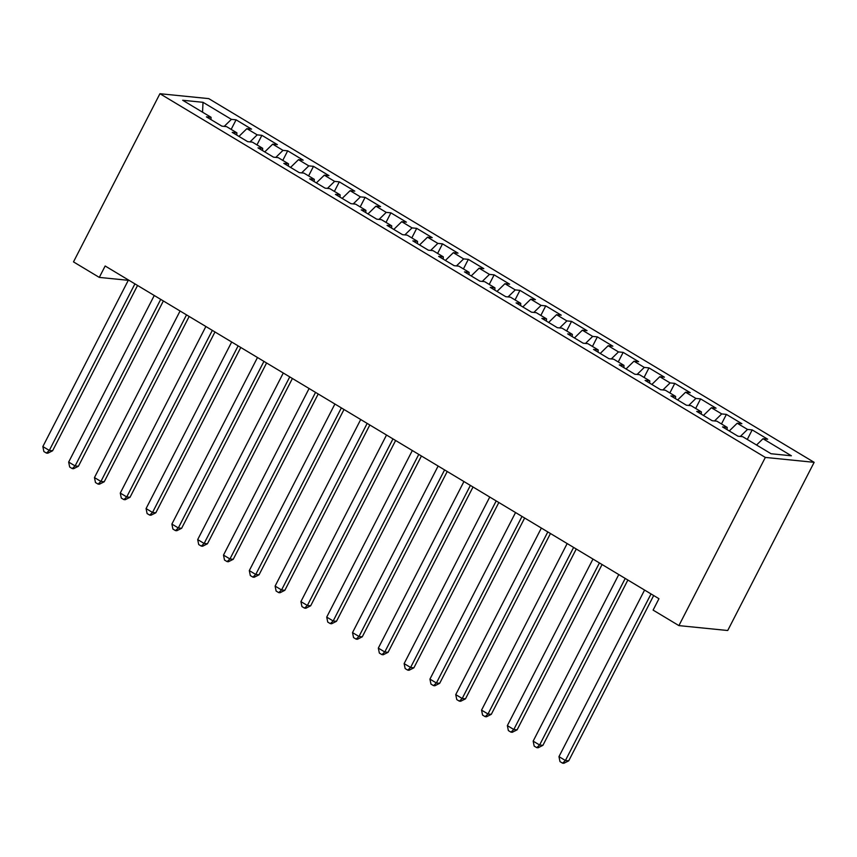 <?xml version="1.0" encoding="UTF-8"?>
<svg xmlns="http://www.w3.org/2000/svg" width="857" height="857" viewBox="0 0 857 857"><rect width="100%" height="100%" fill="white"/><g stroke="black" fill="none" stroke-linecap="round" stroke-linejoin="round"><path stroke-width="1.29" d="M814.15 462.33L208.744 98.619L159.927 93.713L765.333 457.424L814.15 462.33L727.722 630.516L678.905 625.61L765.333 457.424M202.541 112.181L203.013 102.304L182.691 100.258L211.079 117.313L206.398 116.841L221.877 126.15L226.559 126.622L236.886 132.824L232.193 132.353L247.684 141.651L252.365 142.123L262.692 148.325L258 147.854L273.49 157.152L278.171 157.624L288.498 163.826L283.806 163.355L299.297 172.653L303.978 173.125L314.305 179.327L309.613 178.856L325.103 188.165L329.784 188.636L340.111 194.828L335.419 194.368L350.909 203.666L355.591 204.137L365.907 210.34L361.226 209.869L376.716 219.167L381.397 219.638L391.713 225.841L387.032 225.37L402.522 234.668L407.204 235.139L417.52 241.342L412.838 240.871L428.329 250.18L433.01 250.651L443.326 256.843L438.645 256.382L454.124 265.681L458.816 266.152L469.133 272.355L464.451 271.883L479.931 281.182L484.623 281.653L494.939 287.856L490.258 287.384L505.737 296.683L510.429 297.154L520.745 303.357L516.064 302.885L531.544 312.194L536.236 312.666L546.552 318.858L541.87 318.386L557.35 327.695L562.042 328.167L572.358 334.369L567.677 333.898L583.156 343.196L587.848 343.668L598.165 349.87L593.483 349.399L608.963 358.697L613.644 359.169L623.971 365.371L619.29 364.9L634.769 374.209L639.451 374.67L649.777 380.872L645.096 380.401L660.576 389.71L665.257 390.181L675.584 396.384L670.902 395.913L686.382 405.211L691.063 405.682L701.39 411.885L696.709 411.414L712.188 420.712L716.87 421.183L727.197 427.386L722.515 426.915L737.995 436.213L742.676 436.684L771.064 453.739L791.386 455.785L762.998 438.73L767.679 439.202L752.2 429.903L747.518 429.432L737.191 423.229L741.873 423.701L726.393 414.392L721.712 413.92L711.385 407.728L716.066 408.2L700.587 398.891L695.905 398.419L685.579 392.217L690.26 392.688L674.78 383.39L670.099 382.918L659.772 376.716L664.454 377.187L648.974 367.889L644.293 367.417L633.966 361.215L638.647 361.686L623.168 352.377L618.486 351.916L608.159 345.714L612.851 346.185L597.361 336.876L592.68 336.405L582.353 330.202L587.045 330.673L571.555 321.375L566.873 320.904L556.547 314.701L561.239 315.172L545.748 305.874L541.067 305.403L530.74 299.2L535.432 299.671L519.942 290.362L515.261 289.902L504.934 283.699L509.626 284.17L494.135 274.861L489.454 274.39L479.127 268.187L483.819 268.659L468.329 259.36L463.648 258.889L453.332 252.686L458.013 253.158L442.523 243.859L437.841 243.388L427.525 237.185L432.207 237.657L416.716 228.358L412.035 227.887L401.719 221.684L406.4 222.156L390.91 212.847L386.228 212.375L375.912 206.173L380.594 206.644L365.114 197.346L360.422 196.874L350.106 190.672L354.787 191.143L339.308 181.845L334.616 181.373L324.3 175.171L328.981 175.642L313.501 166.344L308.809 165.872L298.493 159.67L303.174 160.141L287.695 150.832L283.003 150.361L272.687 144.158L277.368 144.629L261.888 135.331L257.196 134.86L246.88 128.657L251.562 129.128L236.082 119.83L231.165 129.386M203.013 102.304L231.401 119.359L236.082 119.83M678.905 625.61L653.098 610.098L658.958 598.7L105.154 265.991L99.294 277.4L128.293 280.314M246.88 128.657L238.942 136.402M257.196 134.86L250.008 141.887M211.079 117.313L210.961 119.594M272.687 144.158L264.749 151.903M283.003 150.361L275.815 157.388M236.886 132.824L236.768 135.095M298.493 159.67L290.555 167.415M308.809 165.872L301.621 172.889M262.692 148.325L262.574 150.596M324.3 175.171L316.362 182.916M334.616 181.373L327.428 188.39M288.498 163.826L288.38 166.108M350.106 190.672L342.168 198.417M360.422 196.874L353.234 203.902M314.305 179.327L314.187 181.609M375.912 206.173L367.974 213.918M386.228 212.375L379.04 219.403M340.111 194.828L339.993 197.11M401.719 221.684L393.781 229.419M412.035 227.887L404.847 234.904M365.907 210.34L365.8 212.611M427.525 237.185L419.587 244.931M437.841 243.388L430.653 250.405M391.713 225.841L391.606 228.112M453.332 252.686L445.394 260.432M463.648 258.889L456.449 265.916M417.52 241.342L417.413 243.624M479.127 268.187L471.2 275.933M489.454 274.39L482.255 281.417M443.326 256.843L443.219 259.125M504.934 283.699L497.006 291.434M515.261 289.902L508.062 296.918M469.133 272.355L469.025 274.626M530.74 299.2L522.813 306.945M541.067 305.403L533.868 312.419M494.939 287.856L494.832 290.127M556.547 314.701L548.619 322.446M566.873 320.904L559.675 327.931M520.745 303.357L520.638 305.638M582.353 330.202L574.426 337.947M592.68 336.405L585.481 343.432M546.552 318.858L546.445 321.139M608.159 345.714L600.232 353.448M618.486 351.916L611.287 358.933M572.358 334.369L572.251 336.64M633.966 361.215L626.038 368.96M644.293 367.417L637.094 374.434M598.165 349.87L598.057 352.141M659.772 376.716L651.845 384.461M670.099 382.918L662.9 389.946M623.971 365.371L623.864 367.653M685.579 392.217L677.651 399.962M695.905 398.419L688.707 405.447M649.777 380.872L649.67 383.154M711.385 407.728L703.458 415.463M721.712 413.92L714.513 420.948M675.584 396.384L675.477 398.655M737.191 423.229L729.264 430.975M747.518 429.432L740.319 436.449M701.39 411.885L701.283 414.156M762.998 438.73L756.549 445.019M727.197 427.386L727.09 429.668M159.927 93.713L73.488 261.888L99.294 277.4M231.401 119.359L224.202 126.386M752.2 429.903L747.283 439.459M726.393 414.392L721.476 423.958M700.587 398.891L695.67 408.446M674.78 383.39L669.863 392.945M648.974 367.889L644.068 377.444M623.168 352.377L618.261 361.943M597.361 336.876L592.455 346.432M571.555 321.375L566.648 330.931M545.748 305.874L540.842 315.43M519.942 290.362L515.036 299.929M494.135 274.861L489.229 284.417M468.329 259.36L463.423 268.916M442.523 243.859L437.616 253.415M416.716 228.358L411.81 237.914M390.91 212.847L386.004 222.402M365.114 197.346L360.197 206.901M339.308 181.845L334.391 191.4M313.501 166.344L308.584 175.899M287.695 150.832L282.778 160.398M261.888 135.331L256.971 144.887M651.031 593.933L565.416 760.513L558.968 756.635L644.571 590.066M653.677 595.529L568.716 760.845L565.416 760.513L562.567 763.159L559.985 761.605L558.968 756.635M568.716 760.845L563.885 763.287L562.567 763.159M625.224 578.432L539.61 745.012L533.161 741.134L618.775 574.554M627.87 580.028L542.909 745.344L539.61 745.012L536.761 747.647L534.179 746.104L533.161 741.134M542.909 745.344L538.089 747.786L536.761 747.647M599.418 562.931L513.804 729.5L507.355 725.633L592.969 559.053M602.064 564.527L517.103 729.832L513.804 729.5L510.954 732.146L508.372 730.592L507.355 725.633M517.103 729.832L512.282 732.274L510.954 732.146M573.612 547.43L487.997 713.999L481.548 710.121L567.163 543.552M576.258 549.016L491.297 714.331L487.997 713.999L485.148 716.645L482.577 715.092L481.548 710.121M491.297 714.331L486.476 716.773L485.148 716.645M547.805 531.918L462.202 698.498L455.742 694.62L541.356 528.051M550.451 533.515L465.49 698.83L462.202 698.498L459.341 701.144L456.77 699.591L455.742 694.62M465.49 698.83L460.67 701.272L459.341 701.144M521.999 516.417L436.395 682.997L429.935 679.119L515.55 512.54M524.645 518.014L439.684 683.329L436.395 682.997L433.546 685.632L430.964 684.09L429.935 679.119M439.684 683.329L434.863 685.771L433.546 685.632M496.192 500.917L410.589 667.485L404.129 663.618L489.743 497.039M498.838 502.513L413.888 667.817L410.589 667.485L407.739 670.131L405.157 668.578L404.129 663.618M413.888 667.817L409.057 670.27L407.739 670.131M470.386 485.416L384.782 651.984L378.323 648.106L463.937 481.538M473.032 487.001L388.082 652.316L384.782 651.984L381.933 654.63L379.351 653.077L378.323 648.106M388.082 652.316L383.25 654.759L381.933 654.63M444.579 469.915L358.976 636.483L352.516 632.605L438.131 466.037M447.225 471.5L362.275 636.815L358.976 636.483L356.126 639.129L353.545 637.576L352.516 632.605M362.275 636.815L357.444 639.258L356.126 639.129M418.773 454.403L333.169 620.982L326.721 617.104L412.324 450.525M421.43 455.999L336.469 621.314L333.169 620.982L330.32 623.617L327.738 622.075L326.721 617.104M336.469 621.314L331.638 623.757L330.32 623.617M392.967 438.902L307.363 605.481L300.914 601.603L386.518 435.024M395.623 440.498L310.663 605.803L307.363 605.481L304.514 608.116L301.932 606.563L300.914 601.603M310.663 605.803L305.831 608.256L304.514 608.116M367.16 423.401L281.557 589.97L275.108 586.092L360.711 419.523M369.817 424.986L284.856 590.302L281.557 589.97L278.707 592.616L276.125 591.062L275.108 586.092M284.856 590.302L280.025 592.744L278.707 592.616M341.354 407.9L255.75 574.469L249.301 570.591L334.905 404.022M344.011 409.485L259.05 574.801L255.75 574.469L252.901 577.115L250.319 575.561L249.301 570.591M259.05 574.801L254.218 577.243L252.901 577.115M315.547 392.388L229.944 558.968L223.495 555.09L309.098 388.521M318.204 393.984L233.243 559.3L229.944 558.968L227.094 561.603L224.513 560.06L223.495 555.09M233.243 559.3L228.412 561.742L227.094 561.603M289.741 376.887L204.137 543.467L197.688 539.589L283.292 373.009M292.398 378.483L207.437 543.788L204.137 543.467L201.288 546.102L198.706 544.549L197.688 539.589M207.437 543.788L202.606 546.241L201.288 546.102M263.935 361.386L178.331 527.955L171.882 524.088L257.486 357.508M266.591 362.972L181.63 528.287L178.331 527.955L175.481 530.601L172.9 529.048L171.882 524.088M181.63 528.287L176.799 530.729L175.481 530.601M238.128 345.885L152.525 512.454L146.076 508.576L231.679 342.007M240.785 347.471L155.824 512.786L152.525 512.454L149.675 515.1L147.093 513.547L146.076 508.576M155.824 512.786L150.993 515.228L149.675 515.1M212.322 330.373L126.718 496.953L120.269 493.075L205.873 326.506M214.978 331.97L130.018 497.285L126.718 496.953L123.869 499.588L121.287 498.046L120.269 493.075M130.018 497.285L125.186 499.727L123.869 499.588M186.515 314.873L100.912 481.452L94.463 477.574L180.066 310.995M189.172 316.469L104.211 481.784L100.912 481.452L98.062 484.087L95.481 482.545L94.463 477.574M104.211 481.784L99.38 484.226L98.062 484.087M160.72 299.372L75.105 465.94L68.656 462.073L154.26 295.494M163.366 300.968L78.405 466.272L75.105 465.94L72.256 468.586L69.674 467.033L68.656 462.073M78.405 466.272L73.573 468.715L72.256 468.586M134.913 283.871L49.299 450.439L42.85 446.561L128.454 279.993M137.559 285.456L52.598 450.771L49.299 450.439L46.449 453.085L43.868 451.532L42.85 446.561M52.598 450.771L47.767 453.214L46.449 453.085"/></g></svg>
